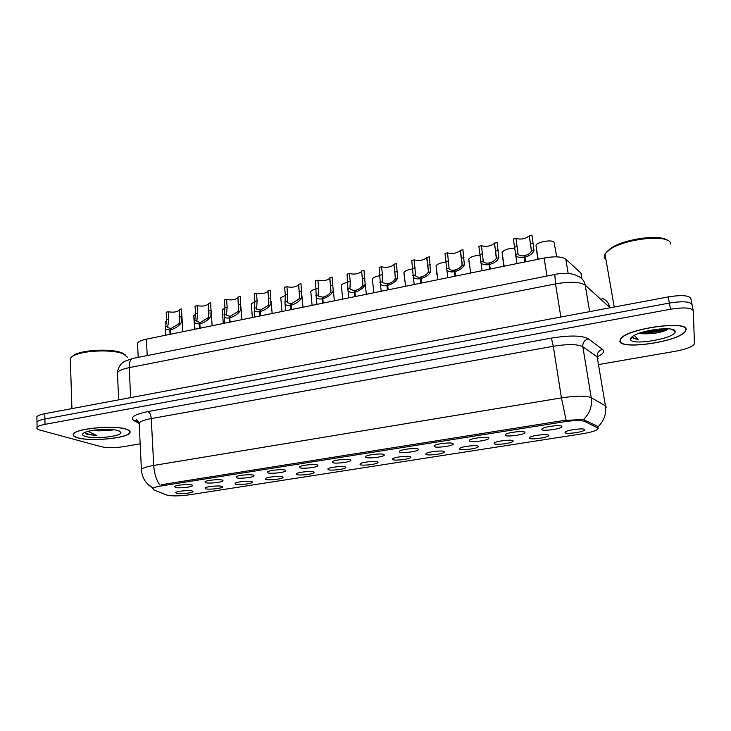 <?xml version="1.0" encoding="UTF-8"?>
<svg xmlns="http://www.w3.org/2000/svg" width="731" height="731" viewBox="0 0 731 731"><rect width="100%" height="100%" fill="white"/><g stroke="black" fill="none" stroke-linecap="round" stroke-linejoin="round"><path stroke-width="1.1" d="M505.158 435.338L505.651 434.315C508.657 432.24 523.816 430.596 524.876 432.222L524.904 432.761C523.798 434.872 506.601 437.111 505.158 435.338M469.284 441.012L469.686 439.971C472.573 437.979 487.266 436.416 488.628 437.951L488.71 438.536C487.668 440.565 471.029 442.684 469.284 441.012M434.104 446.577L434.415 445.517C437.165 443.598 451.447 442.118 453.074 443.571L453.22 444.192C452.242 446.148 436.133 448.149 434.104 446.577M399.592 452.032L399.793 450.954C402.434 449.126 416.323 447.71 418.196 449.09L418.434 449.729C417.511 451.621 401.886 453.522 399.592 452.032M365.728 457.378L365.829 456.299C368.36 454.536 381.884 453.193 383.985 454.499L384.305 455.166C383.437 456.985 368.269 458.794 365.728 457.378M332.504 462.632L332.486 461.553C334.908 459.854 348.093 458.575 350.423 459.799L350.825 460.493C350.021 462.248 335.273 463.966 332.504 462.632M299.893 467.785L299.756 466.698C302.077 465.071 314.951 463.847 317.482 465.007L317.985 465.729C317.227 467.411 302.881 469.046 299.893 467.785M267.884 472.847L267.619 471.76C269.849 470.197 282.422 469.019 285.145 470.124L285.748 470.855C285.044 472.473 271.064 474.035 267.884 472.847M236.46 477.818L236.067 476.731C238.205 475.232 250.505 474.099 253.401 475.141L254.114 475.881C253.456 477.444 239.823 478.942 236.46 477.818M205.594 482.698L205.073 481.619C207.12 480.176 219.163 479.088 222.242 480.066L223.056 480.824C222.443 482.323 209.139 483.758 205.594 482.698M175.285 487.486L174.636 486.417C176.6 485.028 188.406 483.977 191.632 484.909L192.564 485.667C191.988 487.111 178.985 488.491 175.285 487.486M541.744 429.554L542.311 428.558C545.463 426.401 561.097 424.647 561.856 426.374L561.828 426.877C560.659 429.06 542.859 431.427 541.744 429.554M529.253 438.253L529.737 437.339C532.634 435.338 547.702 433.647 548.542 435.237L548.542 435.713C547.482 437.723 530.441 439.971 529.253 438.253M494.138 443.735L494.549 442.803C497.327 440.875 511.938 439.285 513.071 440.784L513.116 441.286C512.12 443.242 495.627 445.362 494.138 443.735M459.689 449.126L460.018 448.167C462.677 446.321 476.868 444.804 478.266 446.221L478.366 446.76C477.425 448.642 461.453 450.661 459.689 449.126M425.871 454.408L426.109 453.439C428.668 451.657 442.465 450.214 444.101 451.557L444.274 452.133C443.388 453.951 427.9 455.861 425.871 454.408M392.675 459.598L392.821 458.611C395.27 456.902 408.702 455.532 410.575 456.802L410.822 457.396C409.99 459.15 394.941 460.969 392.675 459.598M360.091 464.688L360.136 463.701C362.485 462.056 375.579 460.74 377.662 461.946L377.991 462.568C377.205 464.249 362.585 465.985 360.091 464.688M328.091 469.686L328.027 468.699C330.275 467.109 343.058 465.857 345.343 466.99L345.754 467.639C345.023 469.265 330.796 470.91 328.091 469.686M296.658 474.602L296.484 473.606C298.65 472.08 311.132 470.874 313.608 471.952L314.111 472.61C313.425 474.181 299.564 475.762 296.658 474.602M265.792 479.426L265.499 478.43C267.573 476.959 279.781 475.808 282.44 476.822L283.034 477.498C282.394 479.015 268.88 480.523 265.792 479.426M235.464 484.169L235.053 483.173C237.045 481.756 248.988 480.651 251.82 481.61L252.515 482.296C251.912 483.758 238.726 485.201 235.464 484.169M205.667 488.82L205.137 487.833C207.047 486.471 218.752 485.402 221.74 486.307L222.535 487.01C221.968 488.409 209.084 489.797 205.667 488.82M176.381 493.398L175.732 492.411C177.569 491.104 189.037 490.072 192.171 490.93L193.075 491.634C192.555 492.986 179.954 494.32 176.381 493.398M565.036 432.661L565.593 431.765C568.617 429.691 584.16 427.909 584.709 429.581L584.663 430.02C583.548 432.103 565.904 434.47 565.036 432.661M137.611 345.206L137.51 343.067C138.671 341.468 141.622 340.171 146.364 339.157L544.129 258.025C554.747 256.142 561.975 256.526 565.821 259.185L580.935 273.129L581.693 274.71M597.519 427.818L598.086 428.275L597.611 429.389C595.198 431.043 590.072 432.514 582.223 433.803L189.283 494.814C179.086 496.166 171.63 496.258 166.915 495.088L153.364 489.715L152.806 488.363C153.93 487.486 156.736 486.672 161.213 485.941L564.423 421.741C574.356 420.298 581.044 420.188 584.48 421.394L597.519 427.818L597.254 426.2M686.162 329.517C687.579 320.068 627.664 328.457 620.756 338.581L619.842 341.322C621.003 350.039 677.381 341.934 685.148 331.81L686.162 329.517M126.335 429.188C114.913 425.022 76.929 428.265 73.621 433.721C72.369 435.347 73.721 436.727 77.687 437.842C90.388 441.707 126.107 438.426 129.67 433.099C130.876 431.61 129.771 430.303 126.335 429.188M161.213 485.941L161.204 484.726L564.277 420.398L583.484 419.548L597.328 426.237L598.013 427.562M630.752 338.215L631.392 338.298M673.936 330.714L674.512 330.421M692.001 304.379L690.905 298.751C689.397 295.37 681.831 294.757 668.207 296.914L44.755 413.7L44.893 419.009C40.644 419.822 38.012 420.8 36.989 421.942L37.025 423.487L36.989 421.942C38.012 420.8 40.644 419.822 44.893 419.009L669.368 303.063L44.893 419.009L45.03 424.336C40.781 425.14 38.14 426.109 37.117 427.224C36.258 428.357 37.244 429.316 40.095 430.12L101.362 446.723C107.448 447.984 115.005 447.948 124.042 446.604L140.16 443.818M692.083 304.827C690.594 301.501 683.019 300.916 669.368 303.063C683.019 300.916 690.594 301.501 692.083 304.827L693.189 310.474M599.128 364.458L675.225 351.3C684.792 349.519 691.023 347.307 693.92 344.676L694.45 343.488L693.28 310.913C691.791 307.66 684.216 307.093 670.537 309.231L45.03 424.336M643.938 331.792L659.654 328.977M44.755 413.7C40.516 414.523 37.893 415.51 36.87 416.67L36.906 418.242M631.255 337.548L631.895 337.612L631.255 337.548M673.196 330.257L673.79 329.964L673.196 330.257M556.72 256.764L553.997 242.052C551.43 239.412 537.513 241.897 535.969 245.25L537.815 259.313M524.757 261.972L524.209 255.74C521.367 256.179 519.348 255.713 518.133 254.342L515.976 238.461C521.048 239.722 525.452 238.882 529.217 235.93L531.958 235.09L534.014 250.495C532.735 253.63 529.701 255.859 524.895 257.202L525.598 261.799M524.054 257.367C520.207 257.97 517.447 257.33 515.766 255.448L513.39 239L515.976 238.461M524.895 257.202L524.821 255.622C528.12 254.717 530.304 253.191 531.382 251.044L529.345 235.638M524.209 255.74L525.15 261.89M514.743 248.083C508.502 248.394 504.28 249.774 502.069 252.213L503.814 266.248M469.631 267.637L468.772 259.048C470.609 256.892 474.401 255.585 480.121 255.128M436.855 274.372L436.051 265.764C437.595 263.864 440.967 262.63 446.148 262.073M404.663 280.987L403.914 272.371C405.212 270.698 408.172 269.547 412.805 268.926M489.441 269.182L489.039 262.977C486.353 263.398 484.452 262.95 483.319 261.643L481.427 245.744C486.48 246.959 490.803 246.164 494.394 243.341L497.107 242.436L498.871 257.76C497.427 260.894 494.348 263.123 489.606 264.439L490.263 269.008M488.783 264.613C485.146 265.189 482.551 264.576 480.989 262.785L478.878 246.283L481.427 245.744M489.606 264.439L489.642 262.858C492.895 261.972 495.106 260.446 496.294 258.29L494.54 242.975M489.039 262.977L489.916 269.081M454.792 276.245L454.536 270.077C451.996 270.479 450.195 270.059 449.145 268.807L447.509 252.889C452.544 254.068 456.784 253.31 460.219 250.605L462.897 249.646L464.386 264.878C462.787 268.021 459.662 270.242 454.993 271.548L455.605 276.08M454.179 271.713C450.744 272.27 448.295 271.685 446.842 269.977L445.015 253.419L447.509 252.889M454.993 271.548L455.13 269.958C458.328 269.081 460.567 267.564 461.855 265.408L462.184 263.79L460.384 250.176M454.536 270.077L455.349 276.135M420.791 283.18L420.224 278.685L420.672 277.04C418.26 277.433 416.569 277.031 415.592 275.834L414.212 259.916C419.238 261.049 423.404 260.318 426.685 257.741L429.325 256.727L430.541 271.877C428.795 275.02 425.625 277.232 421.019 278.52L421.586 283.016M420.224 278.685C416.962 279.215 414.66 278.666 413.307 277.04L411.763 260.428L414.212 259.916M421.019 278.52L421.248 276.921C424.409 276.062 426.676 274.545 428.055 272.389L428.448 270.772L426.858 257.248M420.672 277.04L421.421 283.052M620.18 341.267C621.313 349.893 677.125 341.87 684.819 331.856L685.815 329.58C687.195 320.233 627.92 328.539 621.085 338.554L620.18 341.267M670.784 244.145L670.555 243.195C668.582 233.975 624.722 238.589 609.663 249.591L604.966 253.949L604.181 257.531L605.999 259.889M638.848 333.4L642.092 333.729L639.424 333.199M632.269 336.644L632.315 337.064C632.699 338.243 634.618 338.983 638.081 339.294L634.252 335.41M675.133 331.481C675.782 326.026 642.969 329.507 633.366 335.913C631.237 337.219 630.296 338.389 630.551 339.422C631.282 346.156 676.431 338.252 675.142 331.518L675.133 331.481M642.092 333.729C650.928 334.204 658.933 333.062 666.105 330.302L668.052 328.786M667.129 240.207C659.38 233.893 623.305 239.174 610.568 248.412L606.1 252.524M605.167 255.101L605.286 256.06M638.081 339.294C634.937 338.718 633.019 337.823 632.333 336.598M665.1 328.712C658.869 330.659 651.732 331.71 643.7 331.865M667.924 328.786C660.184 331.646 651.102 332.97 640.667 332.779M77.934 437.805C90.498 441.625 125.86 438.381 129.387 433.108C130.584 431.628 129.478 430.34 126.079 429.234C114.776 425.113 77.194 428.329 73.913 433.721C72.671 435.329 74.014 436.69 77.934 437.805M127.432 357.221L123.649 354.06C113.579 349.034 81.68 350.304 72.78 356.18L70.304 358.327L70.404 361.315M125.513 355.056L122.598 353.174C112.912 348.34 82.356 349.555 73.813 355.202L71.684 356.92M92.417 430.44L99.443 430.851L94.208 430.166M84.741 432.487L87.053 434.433L96.739 435.502L88.012 431.372M118.267 430.623C111.231 428.165 89.173 429.581 84.019 432.843C81.717 434.251 82.228 435.448 85.564 436.444C94.856 439.377 122.068 436.306 120.907 432.45L118.267 430.623M99.443 430.851L112.802 429.992M96.739 435.502C90.662 434.954 86.733 433.922 84.951 432.396M108.828 429.399L99.845 429.581M372.17 279.818L372.326 278.858C373.413 277.396 375.99 276.336 380.065 275.678M341.167 286.26L341.286 285.245C342.19 283.966 344.402 282.998 347.929 282.34M310.693 292.583L310.776 291.523C311.525 290.426 313.389 289.549 316.359 288.9M396.385 263.9L397.71 277.131L397.317 278.739C395.425 281.883 392.218 284.094 387.677 285.364L388.198 289.832M387.412 289.988L386.891 285.519C383.802 286.031 381.637 285.51 380.376 283.966L379.115 267.308L381.518 266.806L382.432 274.701L382.313 281.837L382.642 282.733L387.43 283.875L388.124 289.841M387.677 285.364L387.997 283.765C391.112 282.906 393.406 281.398 394.877 279.242L395.334 277.625L393.936 264.183L395.325 277.798M381.518 266.806C386.544 267.893 390.628 267.208 393.771 264.732M386.891 285.519L387.43 283.875M396.357 263.672L393.936 264.183M364.038 270.927L365.153 283.875L364.696 285.474C362.667 288.626 359.424 290.828 354.937 292.08L355.421 296.512M354.654 296.676L354.179 292.236C351.245 292.729 349.199 292.236 348.029 290.755L347.061 274.07L349.418 273.568L350.25 281.417L349.966 288.517L350.286 289.513L354.8 290.591L354.955 292.044M354.937 292.08L355.357 290.472C358.428 289.631 360.739 288.133 362.302 285.967L362.823 284.359L361.607 271L362.841 284.204M349.418 273.568C354.425 274.628 358.437 273.97 361.452 271.603M354.179 292.236L354.8 290.591M363.992 270.497L361.607 271M332.267 277.826L333.181 290.49L332.66 292.089C330.513 295.242 327.223 297.444 322.8 298.677L323.239 303.082M322.481 303.237L322.051 298.833C319.264 299.299 317.336 298.833 316.249 297.435L315.573 280.704L317.884 280.22L318.652 288.005L318.195 295.077L318.497 296.156L322.755 297.179L322.874 298.44M322.8 298.677L323.303 297.069C326.328 296.238 328.667 294.739 330.311 292.574L330.896 290.965L329.864 277.698L332.203 277.204M317.884 280.22C322.883 281.234 326.83 280.603 329.727 278.337L329.873 277.826M322.051 298.833L322.755 297.179M280.75 298.805L280.777 297.7L285.355 295.379M251.903 312.384L252.195 315.125M251.309 304.918L251.29 303.776L254.9 301.766M222.9 318.341L222.973 319.228M222.361 310.931L222.288 309.752L224.974 308.08M193.843 316.77L193.77 315.637L195.561 314.339M165.773 322.499L165.709 321.421L166.65 320.589M301.053 284.597L301.784 296.987L301.209 298.586C298.924 301.739 295.598 303.932 291.24 305.156L291.632 309.524M290.892 309.679L290.499 305.311C287.859 305.759 286.031 305.311 285.026 303.977L285.328 294.959L284.633 287.228L286.917 286.744L287.612 294.474L287.265 302.68L291.285 303.657L291.386 304.754M291.24 305.156L291.824 303.539L298.897 299.061L299.536 297.453L298.677 284.268L300.98 283.783M286.917 286.744C291.897 287.722 295.781 287.128 298.559 284.953L298.705 284.542M290.499 305.311L291.285 303.657M270.388 291.23L270.945 303.374L270.306 304.973C267.902 308.126 264.549 310.31 260.245 311.516L260.601 315.856M259.87 316.002L259.514 311.671C257.001 312.1 255.274 311.68 254.342 310.41L254.872 301.309L254.251 293.634L256.49 293.168L257.111 300.834L256.581 309.094L260.373 310.008L260.455 310.995M260.245 311.516L260.912 309.898L268.039 305.439L268.734 303.831L268.049 290.728L270.306 290.253M256.49 293.168C261.46 294.109 265.28 293.533 267.957 291.45L268.076 291.13M259.514 311.671L260.373 310.008M240.252 297.745L240.636 309.642L239.951 311.242C237.429 314.394 234.039 316.578 229.79 317.766L230.11 322.079M229.397 322.225L229.077 317.912C226.683 318.323 225.057 317.93 224.189 316.724L224.938 307.55L224.38 299.929L226.583 299.463L227.149 307.084L226.418 315.381L230.009 316.258L230.082 317.144M229.79 317.766L230.539 316.148L237.721 311.698L238.47 310.09L237.94 297.069L240.161 296.603M226.583 299.463C231.553 300.377 235.318 299.829 237.886 297.828L237.986 297.599M229.077 317.912L230.009 316.258M199.874 323.906L200.696 322.289L207.933 317.857L208.737 316.249L208.362 303.31L210.546 302.853L211.067 310.437L210.866 315.81L210.117 317.4C207.485 320.562 204.068 322.727 199.874 323.906L200.157 328.182M199.453 328.329L199.179 324.052L194.547 322.928L195.533 313.681L195.04 306.115L197.196 305.659L197.699 313.233L196.785 321.567L200.184 322.389L200.23 323.203M197.196 305.659C202.149 306.536 205.868 306.015 208.335 304.096L208.408 303.95M199.179 324.052L200.184 322.389M182.914 331.7L181.434 308.985L181.891 316.523L181.599 321.868L180.804 323.458C178.062 326.611 174.618 328.776 170.478 329.946L170.725 334.186M170.04 334.332L169.793 330.083L165.407 329.014L166.622 319.712L166.193 312.201L168.313 311.753L168.751 319.264L167.646 327.643L170.862 328.42L170.908 329.16M170.478 329.946L171.365 328.32L178.656 323.897L179.506 322.298L179.287 309.441L181.434 308.985M168.313 311.753C173.256 312.594 176.92 312.091 179.296 310.255L179.333 310.182M169.793 330.083L170.862 328.42M581.867 278.694L580.935 273.129M564.423 421.741L564.213 420.407M584.48 421.394L584.215 419.722M568.17 273.495L565.821 259.185M546.98 276.026L544.129 258.025M147.223 355.577L146.364 339.157M159.824 485C156.306 479.956 154.278 473.432 153.72 465.446L561.426 397.883C576.256 395.672 586.189 395.608 591.233 397.682L605.423 405.833L606.31 407.149M598.132 358.528L597.2 356.938L582.826 346.732C577.755 344.091 567.914 343.935 553.312 346.266L151.262 418.589C144.775 419.795 140.727 421.248 139.128 422.929L139.237 425.122M597.912 426.849C604.016 421.038 606.52 414.029 605.423 405.833L597.2 356.938C596.944 353.11 598.707 350.578 602.481 349.363C604.93 351.474 603.166 353.978 597.19 356.874M138.835 423.34L134.056 420.663C129.634 417.456 134.266 414.431 147.945 411.58L551.357 338.097L553.312 346.266L561.426 397.883L566.086 420.179M152.56 487.915L146.383 482.752M141.503 471.066L141.412 469.256C143.038 467.84 147.141 466.57 153.72 465.446L151.262 418.589C150.897 414.934 149.791 412.595 147.945 411.58M551.357 338.097C569.723 335.145 582.04 335.383 588.327 338.809C584.407 340.098 582.58 342.738 582.826 346.732L591.233 397.682C592.348 406.18 589.762 413.463 583.484 419.548M588.327 338.809L602.481 349.363M670.537 309.231L668.207 296.914M152.477 487.696L148.594 485L145.606 481.775C143.011 478.037 141.613 473.862 141.412 469.256L139.128 422.929C137.19 420.215 136.176 419.238 136.094 419.987L136.258 420.809L134.056 420.663M610.138 307.797L585.22 285.163L589.67 311.625M554.82 274.463L554.792 274.472C558.164 273.604 562.833 273.293 568.8 273.549C572.766 274.024 575.617 274.829 577.335 275.971C581.666 277.542 584.297 280.613 585.22 285.163C580.14 281.8 570.244 281.371 555.533 283.902L560.841 317.026M602.061 298.33C606.136 299.847 608.612 302.725 609.499 306.983L609.654 307.879M132.996 358.409L554.792 274.472L555.533 283.902L129.223 367.647L130.639 397.609M118.641 399.857L117.435 372.499C118.468 364.915 123.365 361.936 124.626 361.333L132.823 358.437C130.328 359.314 129.131 362.384 129.223 367.647C122.918 368.936 118.989 370.553 117.435 372.499L117.554 375.14M517.219 246.594L514.615 247.133M517.84 253.84L515.245 254.379M534.014 250.495L531.382 251.044M533.237 243.249L530.615 243.798M482.57 253.821L480.029 254.351M483.008 261.031L480.45 261.561M498.871 257.76L496.294 258.29M498.295 250.541L495.728 251.08M448.569 260.912L446.074 261.433M448.816 268.094L446.312 268.615M464.386 264.878L461.855 265.408M464.002 257.696L461.48 258.217M415.199 267.866L412.741 268.378M415.254 275.03L412.796 275.541M430.541 271.877L428.055 272.389M430.349 264.713L427.873 265.225M630.689 338.334L631.31 338.407M674.055 330.796L674.612 330.513M382.432 274.701L380.019 275.203M382.313 281.837L379.892 282.33M397.317 278.739L394.877 279.242M397.308 271.603L394.877 272.106M350.25 281.417L347.883 281.91M349.966 288.517L347.59 289.01M364.696 285.474L362.302 285.967M364.86 278.365L362.475 278.867M318.652 288.005L316.331 288.489M318.195 295.077L315.865 295.562M332.66 292.089L330.311 292.574M332.998 285.017L330.65 285.501M287.612 294.474L285.328 294.959M287 301.519L284.706 301.994M301.209 298.586L298.897 299.061M301.702 291.541L299.399 292.016M257.111 300.834L254.872 301.309M256.343 307.852L254.096 308.318M270.306 304.973L268.039 305.439M270.954 297.946L268.697 298.422M227.149 307.084L224.938 307.55M226.235 314.074L224.024 314.531M239.951 311.242L237.721 311.698M240.755 304.251L238.525 304.717M197.699 313.233L195.533 313.681M196.639 320.187L194.473 320.635M210.117 317.4L207.933 317.857M211.067 310.437L208.883 310.894M168.751 319.264L166.622 319.712M167.563 326.19L165.425 326.629M180.804 323.458L178.656 323.897M181.891 316.523L179.753 316.971M138.223 357.368L137.51 343.067M583.968 429.188L584.663 430.02M192.692 491.086L193.075 491.634M222.133 486.435L222.535 487.01M252.085 481.702L252.515 482.296M282.586 476.877L283.034 477.498M313.636 471.961L314.111 472.61M345.26 466.963L345.754 467.639M377.461 461.864L377.991 462.568M410.274 456.674L410.822 457.396M443.699 451.383L444.274 452.133M477.763 445.992L478.366 446.76M512.486 440.501L513.116 441.286M547.875 434.899L548.542 435.713M561.088 425.972L561.828 426.877M192.143 485.064L192.564 485.667M222.608 480.185L223.056 480.824M253.639 475.223L254.114 475.881M285.254 470.161L285.748 470.855M317.455 464.998L317.985 465.729M350.268 459.744L350.825 460.493M383.72 454.39L384.305 455.166M417.812 448.925L418.434 449.729M452.571 443.351L453.22 444.192M488.025 437.677L488.71 438.536M524.191 431.884L524.904 432.761M37.117 427.224L36.87 416.67M136.258 420.809L138.397 422.015M535.969 245.25L538.162 259.24M515.766 255.448L517 263.553M529.217 235.93L531.51 250.651M502.069 252.213L504.134 266.185M468.772 259.048L470.7 273.001M436.051 265.764L437.86 279.699M403.914 272.371L405.595 286.278M480.989 262.785L482.104 270.671M494.394 243.341L496.486 257.678M446.842 269.977L447.856 277.661M460.219 250.605L462.129 264.54M413.307 277.04L414.23 284.514M426.685 257.741L428.412 271.247M671.533 329.224L675.142 331.518M610.568 248.412L609.663 249.591M604.966 253.949L614.241 307.02M119.135 430.925L120.907 432.45M73.813 355.202L72.78 356.18M70.304 358.327L71.93 408.611M372.326 278.858L373.888 292.747M341.286 285.245L342.729 299.107M310.776 291.523L312.1 305.348M380.376 283.966L381.207 291.258M365.171 283.692L366.341 294.291M348.029 290.755L348.778 297.873M333.254 289.796L334.369 300.806M316.249 297.435L316.925 304.37M329.727 278.337L330.951 290.445M280.777 297.7L281.992 311.497M251.29 303.776L252.387 317.528M222.288 309.752L223.275 323.467M193.77 315.637L194.656 329.306M165.709 321.421L165.928 325.213M301.903 295.69L302.981 307.212M285.026 303.977L285.629 310.748M298.559 284.953L299.637 296.539M271.119 301.336L272.16 313.498M254.342 310.41L254.872 317.026M267.957 291.45L268.889 302.46M240.874 306.591L241.879 319.675M224.189 316.724L224.655 323.184M237.886 297.828L238.681 308.199M210.638 304.123L212.136 325.743M194.547 322.928L194.958 329.242M208.335 304.096L208.993 313.727M165.407 329.014L165.763 335.2M179.296 310.255L179.826 318.944"/></g></svg>
